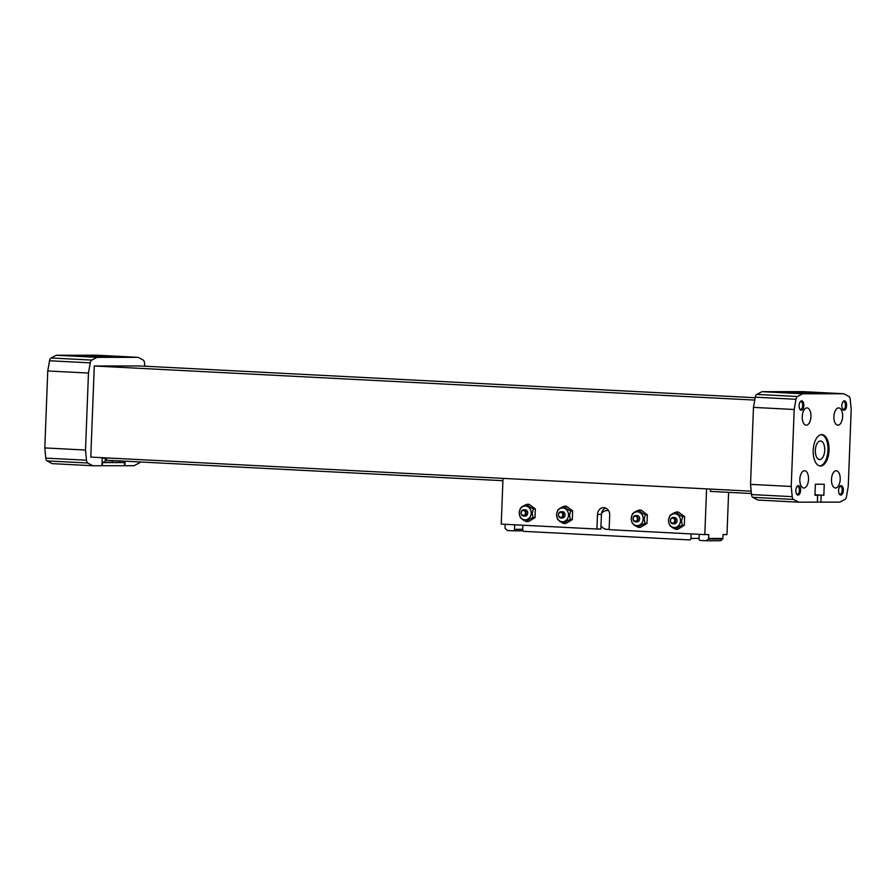 <?xml version="1.0" encoding="UTF-8"?>
<svg xmlns="http://www.w3.org/2000/svg" width="896" height="896" viewBox="0 0 896 896"><rect width="100%" height="100%" fill="white"/><g stroke="black" fill="none" stroke-linecap="round" stroke-linejoin="round"><path stroke-width="1.34" d="M833.907 416.539A8.646 4.346 93 0 0 837.816 425.174A8.646 4.346 93 0 0 842.61 416.763A8.646 4.346 93 0 0 838.712 407.904A8.646 4.346 93 0 0 833.907 416.539M802.234 416.55A8.646 4.346 93 0 0 806.142 425.186A8.646 4.346 93 0 0 810.936 416.774A8.646 4.346 93 0 0 807.038 407.915A8.646 4.346 93 0 0 802.234 416.55M799.826 479.382A8.646 4.346 93 0 0 803.734 488.018A8.646 4.346 93 0 0 808.517 479.606A8.646 4.346 93 0 0 804.619 470.747A8.646 4.346 93 0 0 799.826 479.382M140.168 461.978A3.931 1.982 -87 0 1 139.25 462.986L133.997 465.718L124.499 465.707M102.077 462.067L124.622 462.582L124.499 465.73L101.931 465.718M102.245 457.688L101.931 465.73L92.826 465.741L87.797 463.008A3.931 1.982 -87 0 1 86.498 460.23L85.512 450.038L88.469 373.061L90.238 362.869A3.931 1.982 -87 0 1 91.75 360.091L96.992 357.347L138.163 357.336L143.203 360.069A3.931 1.982 -87 0 1 144.491 362.835L144.816 366.206M138.163 357.336L97.451 355.23L56.28 355.253L51.027 357.986A3.931 1.982 -87 0 0 49.526 360.763L47.757 370.966L44.8 447.933L45.786 458.125A3.931 1.982 -87 0 0 47.074 460.902L52.114 463.635L92.826 465.741M89.298 356.294L81.514 355.69L86.117 355.611L112.93 356.899L89.298 356.294M56.28 355.253L96.992 357.347M47.757 370.966L88.469 373.061M44.8 447.933L85.512 450.038M502.914 480.693L106.501 460.23L106.59 457.912M755.16 397.712L140.202 365.971L94.282 365.994L90.787 457.094L751.184 491.187M710.528 489.082L710.438 491.411L751.408 493.517M94.282 365.994L754.746 400.086M125.07 461.194L124.891 465.73M105.134 462.056L105.28 458.293L106.579 458.293M829.046 450.318A15.725 7.907 -87 0 1 820.322 466.021A15.725 7.907 -87 0 1 813.232 449.915A15.725 7.907 -87 0 1 821.934 434.616A15.725 7.907 -87 0 1 829.046 450.318M838.589 490.37A4.715 2.374 93 0 0 839.395 494.122A4.715 2.374 93 0 0 842.565 493.595A4.715 2.374 93 0 0 842.89 487.312A4.715 2.374 93 0 0 839.787 486.461A4.715 2.374 93 0 0 838.589 490.37M841.848 405.541A4.715 2.374 93 0 0 842.643 409.304A4.715 2.374 93 0 0 845.824 408.778A4.715 2.374 93 0 0 846.149 402.483A4.715 2.374 93 0 0 843.046 401.643A4.715 2.374 93 0 0 841.848 405.541M799.098 405.563A4.715 2.374 93 0 0 799.893 409.315A4.715 2.374 93 0 0 803.074 408.789A4.715 2.374 93 0 0 803.398 402.506A4.715 2.374 93 0 0 800.285 401.654A4.715 2.374 93 0 0 799.098 405.563M795.838 490.381A4.715 2.374 93 0 0 796.634 494.144A4.715 2.374 93 0 0 799.814 493.618A4.715 2.374 93 0 0 800.139 487.334A4.715 2.374 93 0 0 797.037 486.483A4.715 2.374 93 0 0 795.838 490.381M831.488 479.371A8.646 4.346 93 0 0 835.397 488.006A8.646 4.346 93 0 0 840.19 479.595A8.646 4.346 93 0 0 836.293 470.736A8.646 4.346 93 0 0 831.488 479.371M792.221 496.653L791.235 486.461L794.192 409.494L795.962 399.291A3.931 1.982 -87 0 1 797.474 396.514L802.715 393.781L843.886 393.758L848.926 396.491A3.931 1.982 -87 0 1 850.214 399.269L851.2 409.461L848.243 486.438L846.474 496.63A3.931 1.982 -87 0 1 844.973 499.408L839.72 502.141L820.915 502.152L821.184 495.242L823.838 495.242L824.264 484.243L815.394 484.254L814.968 495.242L817.622 495.242L817.354 502.152L798.549 502.163L793.52 499.43A3.931 1.982 -87 0 1 792.221 496.653L751.509 494.558L750.523 484.355L753.48 407.389L755.25 397.186A3.931 1.982 -87 0 1 756.75 394.408L762.003 391.675L803.174 391.653L843.886 393.758M798.549 502.163L757.837 500.058L752.797 497.336A3.931 1.982 -87 0 1 751.509 494.558M817.622 495.242L814.979 495.107M823.838 495.242L814.99 494.782M821.184 495.242L814.979 494.917M820.915 502.152L817.365 501.973M795.021 392.717L787.237 392.112L791.84 392.045L818.653 393.322L795.021 392.717M802.715 393.781L762.003 391.675M794.192 409.494L753.48 407.389M791.235 486.461L750.523 484.355M102.234 457.99L106.579 458.226M102.222 458.136L105.28 458.293M124.622 462.582L102.054 462.571M102.446 462.594L102.334 465.73M796.41 493.73A3.864 1.949 93 0 0 797.283 494.2A3.864 1.949 93 0 0 799.422 490.448A3.864 1.949 93 0 0 797.675 486.483A3.864 1.949 93 0 0 796.768 486.864M799.669 408.912A3.864 1.949 93 0 0 800.542 409.382A3.864 1.949 93 0 0 802.682 405.619A3.864 1.949 93 0 0 800.934 401.666A3.864 1.949 93 0 0 800.027 402.046M842.43 408.89A3.864 1.949 93 0 0 843.293 409.36A3.864 1.949 93 0 0 845.432 405.597A3.864 1.949 93 0 0 843.685 401.643A3.864 1.949 93 0 0 842.778 402.024M839.171 493.718A3.864 1.949 93 0 0 840.034 494.189A3.864 1.949 93 0 0 842.173 490.426A3.864 1.949 93 0 0 840.426 486.461A3.864 1.949 93 0 0 839.518 486.842M821.397 434.627A15.725 7.907 -87 0 1 827.96 450.262A15.725 7.907 -87 0 1 819.773 465.954M824.723 450.262A9.296 4.67 -87 0 1 819.482 459.536A9.296 4.67 -87 0 1 815.371 450.016A9.296 4.67 -87 0 1 820.434 440.978A9.296 4.67 -87 0 1 824.723 450.262M631.266 519.658A6.922 5.981 90 0 1 631.266 517.776A6.922 5.981 90 0 1 637.728 511.818A6.922 5.981 90 0 1 643.171 519.019A6.922 5.981 90 0 1 637.47 525.627A6.922 5.981 90 0 1 631.266 519.658L632.072 522.704C632.867 524.25 634.973 525.795 638.366 527.352C639.274 526.03 641.491 524.698 644.997 523.365L646.979 523.365L643.821 525.358L640.349 527.352L638.366 527.352M631.266 517.776L632.397 514.058C633.326 512.725 635.533 511.403 639.027 510.07C639.845 511.627 641.939 513.184 645.333 514.73L644.157 519.042L644.997 523.365M639.027 510.07L641.01 510.07L647.304 514.73L646.979 523.365M668.595 521.584A6.922 5.981 90 0 1 668.584 519.702A6.922 5.981 90 0 1 675.058 513.744A6.922 5.981 90 0 1 680.49 520.946A6.922 5.981 90 0 1 674.789 527.554A6.922 5.981 90 0 1 668.595 521.584L669.39 524.63C670.186 526.176 672.291 527.722 675.685 529.278C676.603 527.957 678.81 526.624 682.315 525.291L684.298 525.291L681.139 527.285L677.667 529.278L675.685 529.278M668.584 519.702L669.726 515.984C670.645 514.651 672.862 513.33 676.357 511.997C677.163 513.554 679.269 515.11 682.651 516.656L681.475 520.968L682.315 525.291M676.357 511.997L678.328 511.997L684.634 516.656L684.298 525.291M556.629 515.805A6.922 5.981 90 0 1 556.629 513.923A6.922 5.981 90 0 1 563.091 507.965A6.922 5.981 90 0 1 568.523 515.166A6.922 5.981 90 0 1 562.822 521.774A6.922 5.981 90 0 1 556.629 515.805L557.424 518.851C558.219 520.397 560.325 521.942 563.718 523.499C564.637 522.178 566.843 520.845 570.349 519.512L572.331 519.512L569.173 521.506L565.701 523.499L563.718 523.499M556.629 513.923L557.76 510.205C558.678 508.872 560.896 507.55 564.39 506.218C565.197 507.774 567.302 509.331 570.685 510.877L569.509 515.189L570.349 519.512M564.39 506.218L566.362 506.218L572.667 510.877L572.331 519.512M519.299 513.878A6.922 5.981 90 0 1 519.299 511.997A6.922 5.981 90 0 1 525.773 506.038A6.922 5.981 90 0 1 531.205 513.24A6.922 5.981 90 0 1 525.504 519.848A6.922 5.981 90 0 1 519.299 513.878L520.106 516.925C520.901 518.47 523.006 520.016 526.4 521.573C527.307 520.251 529.525 518.918 533.03 517.586L535.013 517.586L531.854 519.579L528.382 521.573L526.4 521.573M519.299 511.997L520.43 508.278C521.36 506.946 523.566 505.624 527.061 504.291C527.878 505.848 529.984 507.405 533.366 508.95L532.19 513.262L533.03 517.586M527.061 504.291L529.043 504.291L535.349 508.95L535.013 517.586M609.157 529.122A9.43 8.154 90 0 1 607.354 529.357A9.43 8.154 90 0 1 601.003 525.84L601.44 514.427A7.078 6.115 90 0 1 601.574 513.274A9.43 8.154 90 0 1 607.342 510.496A9.43 8.154 90 0 1 608.541 510.597M601.574 513.274A7.078 6.115 90 0 1 605.573 508.043M728.605 492.341L726.981 534.598L723.027 534.598L722.882 538.451A0.784 0.683 90 0 1 722.59 539.056L708.333 539.067L706.227 540.77L700.392 540.467A1.568 1.355 90 0 1 699.093 538.821L699.272 534.318M706.227 540.77L720.474 540.758L722.59 539.056M505.198 524.306L505.053 527.946A0.784 0.683 90 0 0 505.299 528.584L507.27 530.499L513.106 530.802A1.568 1.355 90 0 0 513.162 530.802L522.984 530.802M522.682 529.301L514.517 529.301A1.568 1.355 90 0 1 513.162 530.802M514.517 529.301L514.696 524.787M503.003 478.374L501.245 524.093L596.926 529.032L600.88 529.032L601.003 525.84M522.838 525.213L522.659 529.715A1.568 1.355 90 0 0 523.958 531.362L689.539 539.907A1.568 1.355 90 0 0 689.595 539.907L689.651 539.907M699.115 538.406L690.95 538.406A1.568 1.355 90 0 1 689.595 539.907M690.95 538.406L691.13 533.904M722.882 538.451L708.624 538.451L708.781 534.598L704.816 534.61L706.574 488.88M596.926 529.032L597.486 514.427A7.078 6.115 90 0 1 603.59 507.662A7.078 6.115 90 0 1 609.694 515.054L609.134 529.67L704.816 534.61M708.624 538.451A0.784 0.683 90 0 1 708.333 539.067M523.23 515.402A2.464 2.128 90 0 1 521.528 511.605A2.464 2.128 90 0 1 525.224 511.795A2.464 2.128 90 0 1 523.23 515.402M523.544 516.074A3.147 2.722 90 0 1 523.667 509.79A3.147 2.722 90 0 1 523.544 516.074M523.667 509.79L525.224 509.79A3.147 2.722 90 0 1 525.112 516.074M560.56 517.328A2.464 2.128 90 0 1 558.846 513.531A2.464 2.128 90 0 1 562.542 513.722A2.464 2.128 90 0 1 560.56 517.328M560.874 518A3.147 2.722 90 0 1 560.986 511.717A3.147 2.722 90 0 1 560.874 518M560.986 511.717L562.554 511.717A3.147 2.722 90 0 1 562.43 518M672.515 523.107A2.464 2.128 90 0 1 670.813 519.31A2.464 2.128 90 0 1 674.509 519.501A2.464 2.128 90 0 1 672.515 523.107M672.829 523.779A3.147 2.722 90 0 1 672.952 517.496A3.147 2.722 90 0 1 672.829 523.779M672.952 517.496L674.509 517.496A3.147 2.722 90 0 1 674.397 523.779M635.197 521.181A2.464 2.128 90 0 1 633.494 517.384A2.464 2.128 90 0 1 637.19 517.574A2.464 2.128 90 0 1 635.197 521.181M635.51 521.853A3.147 2.722 90 0 1 635.634 515.57A3.147 2.722 90 0 1 635.51 521.853M635.634 515.57L637.19 515.57A3.147 2.722 90 0 1 637.067 521.853M570.685 510.877L572.667 510.877M682.651 516.656L684.634 516.656M645.333 514.73L647.304 514.73M533.366 508.95L535.349 508.95M51.027 357.986L91.75 360.091M49.526 360.763L90.238 362.869M45.786 458.125L86.498 460.23M119.638 460.914L119.582 462.325M112.123 460.522L112.067 462.056M793.52 499.43L752.797 497.336M797.474 396.514L756.75 394.408M795.962 399.291L755.25 397.186M47.074 460.902L87.797 463.008M522.973 530.79L513.229 530.802M601.44 514.427L597.486 514.427M525.224 516.074L523.667 516.085M562.554 518L560.986 518.011M674.52 523.779L672.952 523.79M637.19 521.853L635.634 521.864"/></g></svg>
